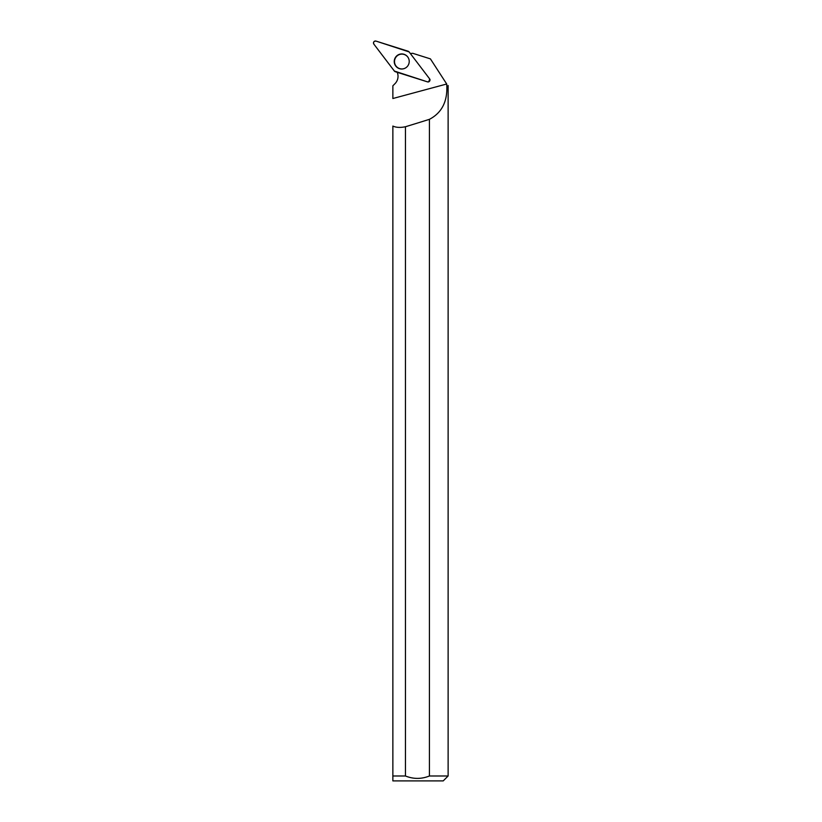<?xml version="1.0" encoding="UTF-8"?>
<svg xmlns="http://www.w3.org/2000/svg" width="822" height="822" viewBox="0 0 822 822"><rect width="100%" height="100%" fill="white"/><g stroke="black" fill="none" stroke-linecap="round" stroke-linejoin="round"><path stroke-width="1.23" d="M429.587 78.809L409.109 51.909A1.952 1.932 -72.5 0 0 408.164 51.241L376.003 41.1A1.952 1.932 -72.5 0 0 373.876 44.152L394.355 71.052A1.952 1.932 -72.5 0 0 395.31 71.719L427.471 81.861A1.952 1.932 -72.5 0 0 429.587 78.809M395.608 57.17A7.542 7.48 -72.5 0 0 403.777 68.719A7.542 7.48 -72.5 0 0 407.568 56.718A7.542 7.48 -72.5 0 0 395.608 57.17M410.27 53.42A10.316 10.234 -72.5 0 0 412.675 53.286L430.409 58.876L446.706 84.008C447.908 100.859 442.154 112.635 429.423 119.334A323.272 34.329 -15.1 0 1 405.462 126.742L405.462 775.989L392.865 775.989L392.865 780.9L392.865 126.064C396.122 127.574 400.324 127.8 405.462 126.742M448.124 85.498L448.124 775.989L429.423 775.989L429.423 119.334M446.706 84.008L392.865 98.517L392.865 85.807L395.012 83.639A10.316 10.234 -72.5 0 0 397.221 72.315M429.742 79.035L428.683 81.881M448.124 775.989L443.212 780.9L392.865 780.9M405.462 775.989C413.445 779.184 421.429 779.184 429.423 775.989M408.647 58.547A7.419 7.367 -72.5 0 0 394.858 59.307A7.419 7.367 -72.5 0 0 405.719 67.846M394.355 71.041L427.461 81.851C429.618 81.861 430.327 80.844 429.587 78.809L409.109 51.909L376.003 41.1C373.846 41.1 373.137 42.117 373.876 44.152L394.355 71.041M403.89 68.688A7.388 7.336 107.5 0 1 401.639 68.945M405.934 55.31A7.388 7.336 107.5 0 1 407.64 56.81M430.05 79.6L429.752 79.056"/></g></svg>
